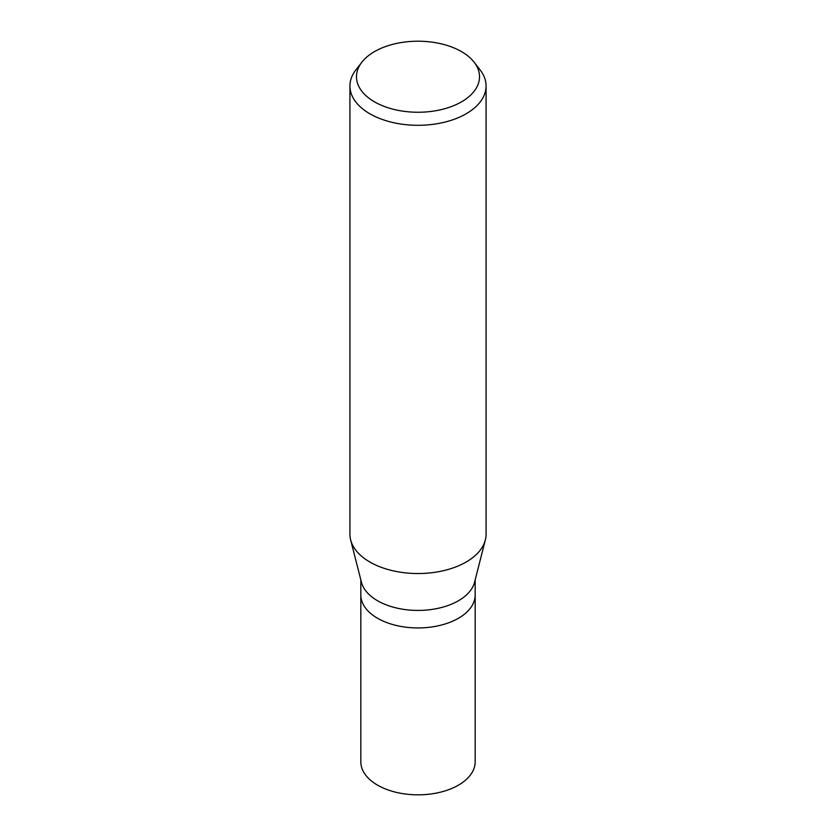 <?xml version="1.0" encoding="UTF-8"?>
<svg xmlns="http://www.w3.org/2000/svg" width="836" height="836" viewBox="0 0 836 836"><rect width="100%" height="100%" fill="white"/><g stroke="black" fill="none" stroke-linecap="round" stroke-linejoin="round"><path stroke-width="1.25" d="M485.298 540.14L474.566 582.232A57.172 33.012 180 0 1 458.431 600.76A57.172 33.012 180 0 1 400.036 608.754A57.172 33.012 180 0 1 361.434 582.232L350.702 540.14M458.431 618.264A57.172 33.012 180 0 0 475.172 594.929A57.172 33.012 180 0 1 458.431 618.264A57.172 33.012 180 0 1 396.118 625.422A57.172 33.012 180 0 1 360.828 594.929L360.828 579.839M474.158 62.23L480.146 69.952A68.071 39.302 180 0 1 486.071 85.993A68.071 39.302 180 0 1 466.133 113.79A68.071 39.302 180 0 1 391.948 122.307A68.071 39.302 180 0 1 349.929 85.993A68.071 39.302 180 0 1 355.854 69.952L361.842 62.23A61.519 35.52 180 0 1 374.497 51.613A61.519 35.52 180 0 1 474.158 62.23A61.519 35.52 180 0 1 461.503 101.846A61.519 35.52 180 0 1 383.107 105.984A61.519 35.52 180 0 1 361.842 62.23M486.071 85.993L486.071 534.235A68.071 39.302 180 0 1 466.133 562.032A68.071 39.302 180 0 1 391.948 570.549A68.071 39.302 180 0 1 349.929 534.235L349.929 85.993M485.35 539.962A68.071 39.302 180 0 1 466.133 562.032M475.172 595.096L475.172 761.826A57.172 33.012 180 0 1 458.431 785.161A57.172 33.012 180 0 1 396.118 792.319A57.172 33.012 180 0 1 360.828 761.826L360.828 595.096M475.172 594.929L475.172 579.839"/></g></svg>
